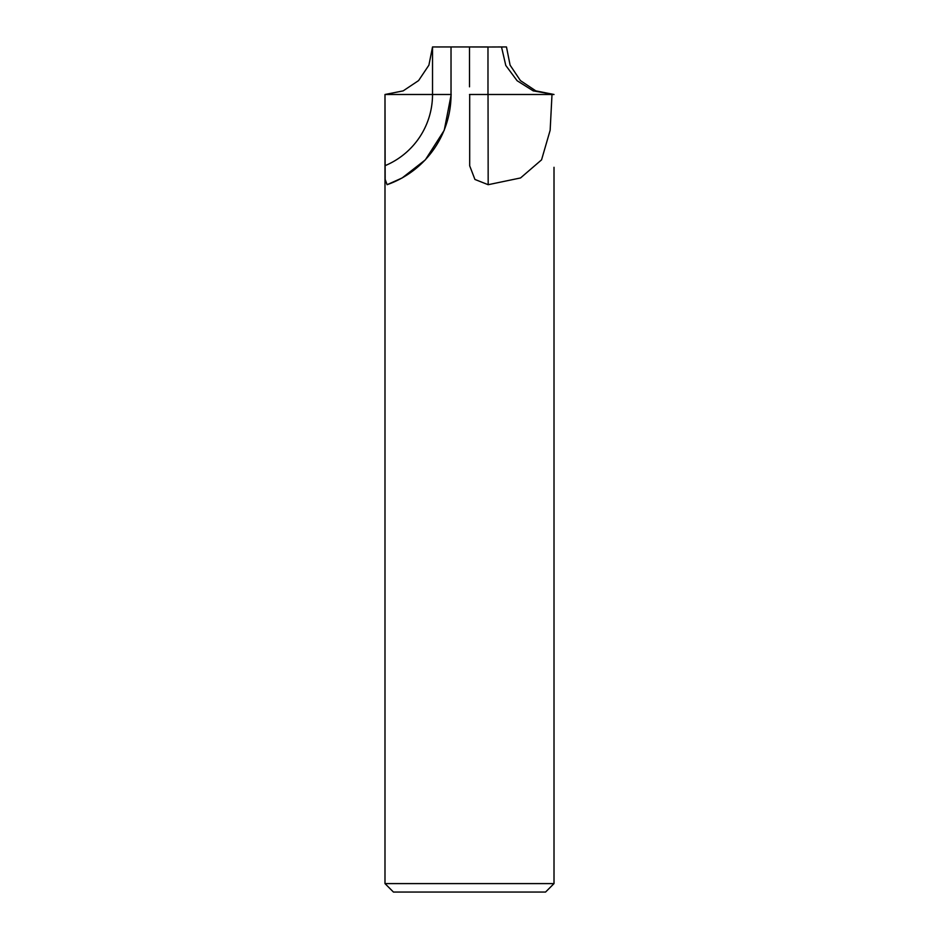 <?xml version="1.0" encoding="UTF-8"?>
<svg xmlns="http://www.w3.org/2000/svg" width="939" height="939" viewBox="0 0 939 939"><rect width="100%" height="100%" fill="white"/><g stroke="black" fill="none" stroke-linecap="round" stroke-linejoin="round"><path stroke-width="1.41" d="M451.037 94.44L451.025 46.95L451.013 94.487L384.99 94.487L451.201 94.487L444.241 130.275L425.344 159.853L402.15 177.952L387.079 184.701L385.166 179.408L384.99 94.487L403.171 90.872L418.583 80.59L428.9 65.167L432.527 46.95L487.975 46.95L469.5 46.95L487.975 47.009L469.5 46.95L469.512 86.822M501.461 46.95L487.975 47.009L501.52 46.95L505.781 65.437L517.107 80.731L533.258 90.895L554.01 94.487L535.829 90.872L520.417 80.59L510.1 65.167L506.473 46.95L487.975 47.009L487.987 94.487L469.5 94.487L551.932 94.487L487.987 94.487M554.01 883.599L545.559 892.05L393.441 892.05L384.99 883.599L554.01 883.599L554.01 167.295M488.034 94.487L488.174 184.701L520.546 177.952L541.557 159.853L550.148 130.275L552.003 94.487L554.01 94.487M488.174 184.701L474.934 179.455L469.688 165.827L469.688 94.487M432.586 46.95L437.574 46.95M436.412 46.973L439.593 46.985M384.99 94.487L384.99 883.599M432.527 46.95L432.527 94.487A77.115 77.115 -90 0 1 384.99 165.698M451.06 94.487A95.602 95.602 -90 0 1 387.079 184.701"/></g></svg>
